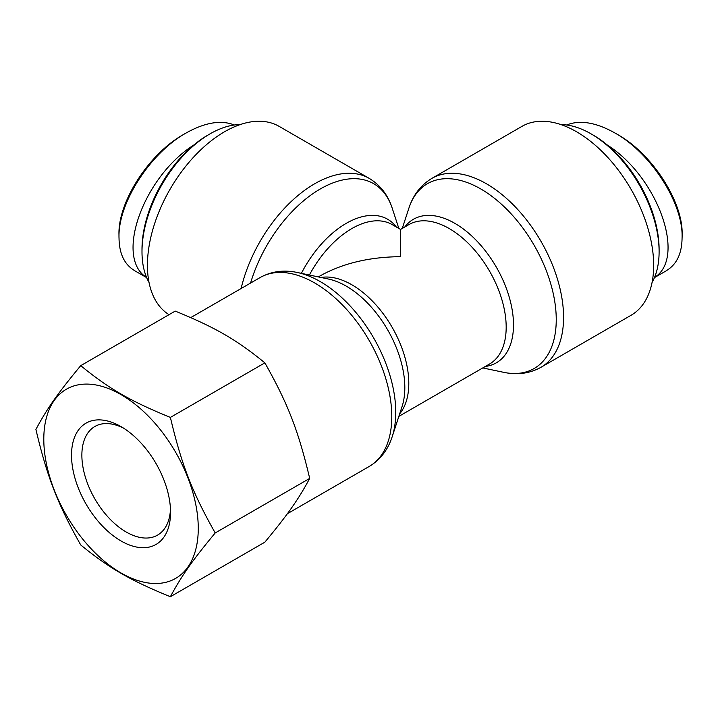 <?xml version="1.0" encoding="UTF-8"?>
<svg xmlns="http://www.w3.org/2000/svg" width="718" height="718" viewBox="0 0 718 718"><rect width="100%" height="100%" fill="white"/><g stroke="black" fill="none" stroke-linecap="round" stroke-linejoin="round"><path stroke-width="1.08" d="M169.026 314.672A109.073 62.978 -60 0 1 147.432 265.337A109.073 62.978 -60 0 1 195.045 155.573A109.073 62.978 -60 0 1 279.096 126.35L369.196 178.369A109.073 62.978 120 0 0 241.104 288.528M398.849 416.377L489.505 364.044A80.524 46.49 60 0 0 489.505 271.063A80.524 46.49 60 0 0 408.982 224.572L400.554 229.437L400.554 256.667C369.312 256.963 342.477 263.38 320.031 275.927L318.325 276.906M522.004 126.35A109.073 62.978 60 0 1 631.077 189.328A109.073 62.978 60 0 1 631.077 315.274L540.977 367.293A109.073 62.978 -120 0 0 540.977 241.347A109.073 62.978 -120 0 0 431.904 178.369L522.004 126.35M210.06 133.844L207.996 135.038A93.331 53.886 120 0 0 141.993 249.352L141.993 251.74A96.266 55.573 -60 0 1 210.06 133.844A96.266 55.573 -60 0 1 240.216 124.573M149.039 282.488A96.266 55.573 -60 0 1 141.993 251.74M134.885 270.776C124.582 264.771 119.296 253.975 119.035 238.376C117.402 203.948 149.865 153.311 185.89 133.126L183.323 134.616C148.357 154.235 117.465 202.889 119 235.387M193.725 145.081C143.232 177.05 114.476 257.753 146.571 277.417M185.89 133.126C204.845 122.446 221.009 119.735 234.391 124.995M659.106 251.74L659.106 249.352A93.331 53.886 -120 0 0 593.104 135.038L591.04 133.844A96.266 55.573 60 0 1 659.106 251.74A96.266 55.573 60 0 1 652.061 282.488M560.893 124.573A96.266 55.573 60 0 1 591.04 133.844M682.1 235.289C683.662 202.781 652.572 154.056 617.633 134.535L615.075 133.072C651.082 153.14 683.733 203.84 682.064 238.277C681.804 253.903 676.518 264.727 666.196 270.749M654.538 277.417C686.623 257.753 657.867 177.05 607.374 145.081M566.646 124.986C579.982 119.7 596.12 122.392 615.075 133.072M170.48 509.268A62.708 36.205 60 0 1 157.565 535.116A62.708 36.205 60 0 1 94.857 498.911A62.708 36.205 60 0 1 94.857 426.501A62.708 36.205 60 0 1 123.693 428.242M170.552 512.383A70.023 40.432 -120 0 0 121.037 426.618A70.023 40.432 -120 0 0 71.522 455.212A70.023 40.432 -120 0 0 121.037 540.968A70.023 40.432 -120 0 0 170.552 512.383M198.267 528.385A109.226 63.058 -120 0 0 82.417 384.265A109.226 63.058 -120 0 0 82.417 538.733A109.226 63.058 -120 0 0 198.267 528.385M80.73 544.962C57.7 504.18 47.155 477.003 35.9 429.427C47.155 408.434 57.7 393.437 80.73 365.65C109.118 388.842 130.209 401.021 170.381 417.409C181.636 464.995 192.182 492.171 215.212 532.944C192.182 560.731 181.636 575.737 170.381 596.721C130.209 580.332 109.118 568.153 80.73 544.962M170.381 596.721L264.861 542.171C287.9 514.384 298.437 499.387 309.691 478.403L215.212 532.944M309.691 478.403C298.437 430.818 287.9 403.642 264.861 362.859L170.381 417.409M264.861 362.859C236.473 339.668 215.382 327.489 175.21 311.1L80.73 365.65M250.573 283.063A106.704 61.604 -60 0 1 323.477 187.21A106.704 61.604 -60 0 1 392.207 208.175C387.917 194.946 380.244 185.011 369.196 178.369M396.309 226.987A82.884 47.855 120 0 0 301.38 273.343M297.44 272.517L328.458 279.042A82.884 47.855 60 0 1 404.826 387.63A82.884 47.855 60 0 1 402.071 406.541L392.207 436.661A106.704 61.604 -120 0 0 395.753 412.311A106.704 61.604 -120 0 0 297.44 272.517C283.843 269.627 271.404 271.296 260.122 277.543A109.073 62.978 60 0 1 344.173 306.765A109.073 62.978 60 0 1 391.786 416.53A109.073 62.978 60 0 1 369.196 466.467L287.379 513.702M399.693 413.81A80.524 46.49 -120 0 0 392.118 327.282A80.524 46.49 -120 0 0 320.973 277.462M309.386 275.03A80.524 46.49 -60 0 1 392.118 224.572L400.554 229.437M485.314 366.458A82.884 47.855 -120 0 0 496.326 267.123A82.884 47.855 -120 0 0 404.79 226.987M402.251 228.459L408.892 208.175A106.704 61.604 60 0 1 534.147 245.287A106.704 61.604 60 0 1 503.659 372.319C517.256 375.209 529.696 373.539 540.977 367.293M398.849 228.459L392.207 208.175M392.207 436.661C387.917 449.89 380.244 459.825 369.196 466.467M260.122 277.543L190.755 317.598M408.892 208.175C413.182 194.946 420.856 185.011 431.904 178.369M482.774 367.93L503.659 372.319M146.651 277.615L134.858 270.812M654.448 277.615L666.241 270.812"/></g></svg>
